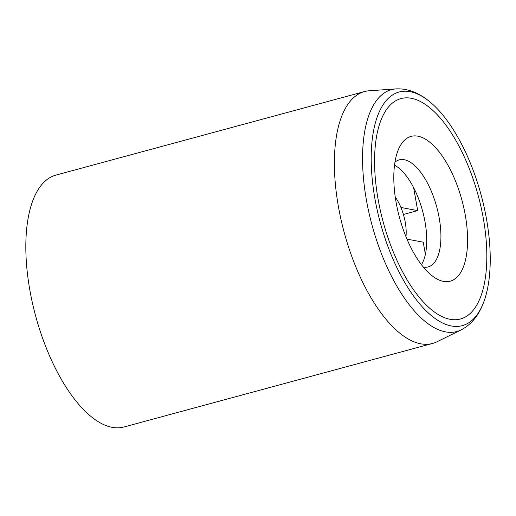 <?xml version="1.0" encoding="UTF-8"?>
<svg xmlns="http://www.w3.org/2000/svg" width="516" height="516" viewBox="0 0 516 516"><rect width="100%" height="100%" fill="white"/><g stroke="black" fill="none" stroke-linecap="round" stroke-linejoin="round"><path stroke-width="0.77" d="M405.989 236.741A30.986 13.377 74.9 0 0 395.262 197.131M483.369 218.687A114.146 49.291 -105.1 0 1 460.53 318.978A114.146 49.291 -105.1 0 1 378.035 198.905A114.146 49.291 -105.1 0 1 400.874 98.614A114.146 49.291 -105.1 0 1 483.369 218.687A114.146 49.291 -105.1 0 1 460.53 318.978A114.146 49.291 -105.1 0 1 378.035 198.905A114.146 49.291 -105.1 0 1 400.874 98.614A114.146 49.291 -105.1 0 1 483.369 218.687M423.378 267.12A55.444 23.942 74.9 0 0 428.151 266.927A55.444 23.942 74.9 0 0 439.245 218.21A55.444 23.942 74.9 0 0 399.178 159.889A55.444 23.942 74.9 0 0 394.953 162.134M421.449 264.695A55.444 23.942 74.9 0 0 425.049 222.054A55.444 23.942 74.9 0 0 394.514 165.197M465.309 215.295A75.013 32.392 74.9 0 0 433.601 145.615A75.013 32.392 74.9 0 0 398.52 149.279A75.013 32.392 74.9 0 0 396.088 202.298A75.013 32.392 74.9 0 0 432.937 276.415A75.013 32.392 74.9 0 0 465.309 215.295M486.549 219.287A121.047 52.271 -105.1 0 1 484.653 299.506A121.047 52.271 -105.1 0 1 428.241 312.87A121.047 52.271 -105.1 0 1 374.848 198.305A121.047 52.271 -105.1 0 1 431.531 103.258A121.047 52.271 -105.1 0 1 486.549 219.287M437.091 341.734A130.451 56.334 -105.1 0 1 432.621 343.424A130.451 56.334 -105.1 0 1 338.341 206.2A130.451 56.334 -105.1 0 1 364.444 91.584A130.451 56.334 -105.1 0 1 369.159 90.79L395.946 88.894A125.265 54.096 -105.1 0 0 366.354 199.711A125.265 54.096 -105.1 0 0 461.181 329.859L437.091 341.734M432.621 343.424L124.059 426.958A130.451 56.334 -105.1 0 1 29.78 289.728A130.451 56.334 -105.1 0 1 55.883 175.111L364.444 91.584M403.415 214.482L417.683 210.618L400.932 207.471M406.982 239.134L423.249 242.185L425.39 254.356M413.632 187.676L417.683 210.618M484.653 299.506C479.822 314.109 471.998 324.229 461.181 329.859M431.531 103.258C419.985 93.086 408.13 88.3 395.946 88.894"/></g></svg>
